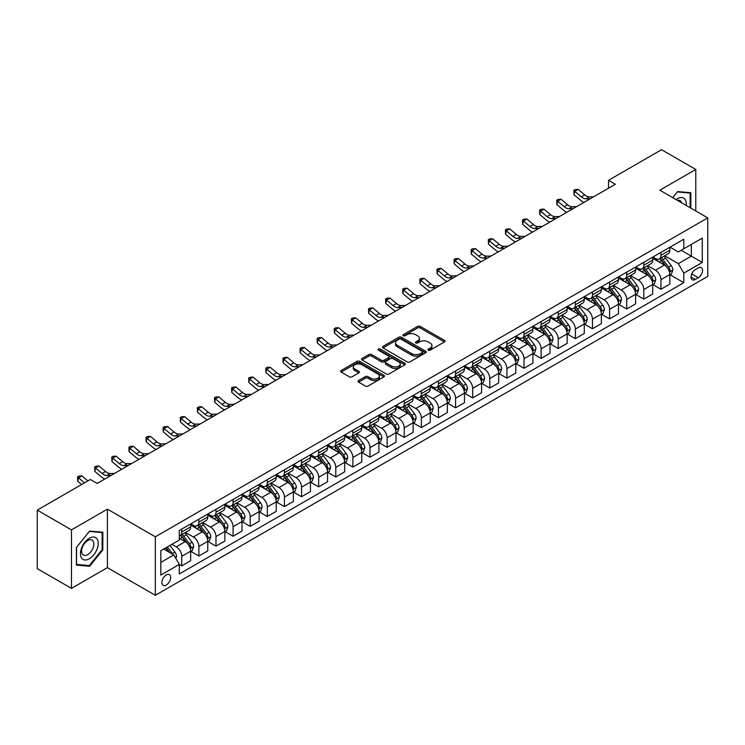 <?xml version="1.0" encoding="UTF-8"?>
<svg xmlns="http://www.w3.org/2000/svg" width="745" height="745" viewBox="0 0 745 745"><rect width="100%" height="100%" fill="white"/><g stroke="black" fill="none" stroke-linecap="round" stroke-linejoin="round"><path stroke-width="1.12" d="M428.291 350.178A1.332 0.764 0 0 0 430.172 350.178L444.458 341.927A1.9 1.099 0 0 0 445.007 341.154A1.9 1.099 0 0 0 444.458 340.381L420.264 326.412A1.9 1.099 0 0 0 417.572 326.412L403.296 334.654A1.332 0.764 0 0 0 402.905 335.203A1.332 0.764 0 0 0 403.296 335.744A1.332 0.764 0 0 0 405.178 335.744L407.031 334.673A6.081 3.511 0 0 1 415.626 334.673L417.647 335.837A6.081 3.511 0 0 1 419.426 338.323A6.081 3.511 0 0 1 417.647 340.8L415.794 341.871A1.332 0.764 0 0 0 415.403 342.411A1.332 0.764 0 0 0 415.794 342.961A1.332 0.764 0 0 0 417.675 342.961L419.528 341.89A6.081 3.511 0 0 1 428.124 341.89L430.144 343.054A6.081 3.511 0 0 1 431.923 345.54A6.081 3.511 0 0 1 430.144 348.017L428.291 349.088A1.332 0.764 0 0 0 427.9 349.629A1.332 0.764 0 0 0 428.291 350.178L428.291 349.088M166.284 585.03A6.193 3.576 120 0 0 170.335 579.563A6.193 3.576 120 0 0 169.385 574.6A6.193 3.576 120 0 0 166.284 574.907A6.193 3.576 120 0 0 162.233 580.364A6.193 3.576 120 0 0 163.183 585.328A6.193 3.576 120 0 0 166.284 585.03M358.587 380.565A1.9 1.099 0 0 0 358.028 381.347A1.9 1.099 0 0 0 358.587 382.12L365.367 386.04A1.9 1.099 0 0 0 368.058 386.04L383.917 376.886A1.9 1.099 0 0 0 384.467 376.104A1.9 1.099 0 0 0 383.917 375.331L359.723 361.362A1.9 1.099 0 0 0 357.041 361.362L341.182 370.516A1.9 1.099 0 0 0 340.623 371.299A1.9 1.099 0 0 0 341.182 372.072L349.377 376.802A1.9 1.099 0 0 0 352.068 376.802L358.848 372.882A1.9 1.099 0 0 0 359.407 372.109A1.9 1.099 0 0 0 358.848 371.336L354.788 368.989A5.085 2.933 0 0 1 353.298 366.913A5.085 2.933 0 0 1 356.436 364.203A5.085 2.933 0 0 1 361.977 364.836L377.901 374.027A5.085 2.933 0 0 1 379.391 376.104A5.085 2.933 0 0 1 376.253 378.814A5.085 2.933 0 0 1 370.712 378.181L368.058 376.653A1.9 1.099 0 0 0 365.367 376.653L358.587 380.565L358.587 382.12M107.41 509.142L71.473 529.891L37.25 510.129L37.25 568.621L71.473 588.382L107.41 567.634L155.333 595.302L155.333 536.81L107.41 509.142L107.41 567.634M695.774 210.956L695.774 169.46L659.837 190.208L707.75 217.875L155.333 536.81M695.774 169.46L661.541 149.698L608.497 180.327L608.497 188.234M37.25 510.129L90.303 479.501L97.148 483.458L615.342 184.276L608.497 180.327M407.161 361.912A1.9 1.099 0 0 0 409.852 361.912L425.702 352.757A1.9 1.099 0 0 0 426.261 351.975A1.9 1.099 0 0 0 425.702 351.202L401.518 337.234A1.9 1.099 0 0 0 398.826 337.234L382.977 346.388A1.9 1.099 0 0 0 382.418 347.17A1.9 1.099 0 0 0 382.977 347.943L407.161 361.912M378.87 350.457A1.332 0.764 0 0 1 380.22 350.653L380.22 349.07L404.814 363.262A1.9 1.099 0 0 1 405.364 364.044A1.9 1.099 0 0 1 404.814 364.817L388.955 373.971A1.9 1.099 0 0 1 386.264 373.971L362.079 360.003L362.079 358.457A1.9 1.099 0 0 0 361.521 359.23A1.9 1.099 0 0 0 362.079 360.003M362.079 358.457L368.859 354.536A1.9 1.099 0 0 1 371.55 354.536L381.356 360.198A1.9 1.099 0 0 0 384.048 360.198L388.545 357.6A1.9 1.099 0 0 0 389.104 356.827A1.9 1.099 0 0 0 388.545 356.054L378.339 350.15A1.332 0.764 0 0 1 377.948 349.61A1.332 0.764 0 0 1 378.767 348.902A1.332 0.764 0 0 1 380.22 349.07M698.307 267.911L695.29 269.643A6.007 3.464 120 0 0 691.369 274.933A6.007 3.464 120 0 0 692.291 279.748A6.007 3.464 120 0 0 695.29 279.45L698.307 277.708A6.007 3.464 120 0 0 702.228 272.419A6.007 3.464 120 0 0 701.306 267.613A6.007 3.464 120 0 0 698.307 267.911M155.333 595.302L707.75 276.367L707.75 217.875M670.034 247.163L678.313 251.94L683.789 248.783L683.789 239.21L179.294 530.487L179.294 540.05L160.808 550.723L160.808 575.066L179.294 564.393L179.294 573.957L683.789 282.69L683.789 273.126L678.313 263.637L664.698 255.777M683.789 248.783L702.274 238.111L702.274 262.454L683.789 273.126M71.473 529.891L71.473 588.382M681.191 250.283L691.323 256.131L691.323 244.435L702.274 238.111M678.313 263.637L691.323 256.131L702.274 262.454M160.808 562.419L173.818 554.913L163.686 549.065M179.294 564.477L181.752 565.893L181.752 556.329A7.748 4.47 -120 0 0 176.276 546.849L171.899 544.316M181.752 565.893L190.655 560.761L190.655 551.198A7.748 4.47 -120 0 0 185.179 541.708L179.294 538.309M190.86 551.393L198.868 556.012L198.868 546.448A7.748 4.47 -120 0 0 193.393 536.968L185.533 532.424M198.868 556.012L207.771 550.881L207.771 541.317A7.748 4.47 -120 0 0 202.295 531.828L190.655 525.113M207.976 541.513L215.985 546.141L215.985 536.568A7.748 4.47 -120 0 0 210.509 527.087L202.64 522.543M215.985 546.141L224.878 541L224.878 531.436A7.748 4.47 -120 0 0 219.403 521.947L207.771 515.233M225.083 531.632L233.092 536.26L233.092 526.696A7.748 4.47 -120 0 0 227.616 517.207L219.756 512.672M233.092 536.26L241.995 531.12L241.995 521.556A7.748 4.47 -120 0 0 236.519 512.066L224.878 505.352M242.2 521.751L250.208 526.38L250.208 516.816A7.748 4.47 -120 0 0 244.733 507.326L236.873 502.791M250.208 526.38L259.111 521.239L259.111 511.675A7.748 4.47 -120 0 0 253.635 502.186L241.995 495.472M259.316 511.871L267.325 516.499L267.325 506.935A7.748 4.47 -120 0 0 261.849 497.446L253.98 492.911M267.325 516.499L276.218 511.359L276.218 501.795A7.748 4.47 -120 0 0 270.742 492.305L259.111 485.591M276.423 501.99L284.432 506.619L284.432 497.055A7.748 4.47 -120 0 0 278.956 487.565L271.096 483.03M284.432 506.619L293.334 501.478L293.334 491.914A7.748 4.47 -120 0 0 287.859 482.425L276.218 475.71M293.539 492.11L301.548 496.738L301.548 487.174A7.748 4.47 -120 0 0 296.072 477.685L288.213 473.149M301.548 496.738L310.451 491.598L310.451 482.034A7.748 4.47 -120 0 0 304.975 472.544L293.334 465.83M310.656 482.229L318.664 486.857L318.664 477.294A7.748 4.47 -120 0 0 313.189 467.804L305.32 463.269M318.664 486.857L327.558 481.717L327.558 472.153A7.748 4.47 -120 0 0 322.082 462.664L310.451 455.949M327.763 472.349L335.772 476.977L335.772 467.413A7.748 4.47 -120 0 0 330.296 457.924L322.436 453.388M335.772 476.977L344.674 471.836L344.674 462.272A7.748 4.47 -120 0 0 339.199 452.783L327.558 446.069M344.879 462.468L352.888 467.096L352.888 457.532A7.748 4.47 -120 0 0 347.412 448.043L339.552 443.508M352.888 467.096L361.791 461.956L361.791 452.392A7.748 4.47 -120 0 0 356.315 442.903L344.674 436.188M361.996 452.588L370.004 457.216L370.004 447.652A7.748 4.47 -120 0 0 364.529 438.162L356.659 433.627M370.004 457.216L378.898 452.075L378.898 442.511A7.748 4.47 -120 0 0 373.422 433.031L361.791 426.308M379.103 442.707L387.111 447.335L387.111 437.771A7.748 4.47 -120 0 0 381.636 428.282L373.776 423.747M387.111 447.335L396.014 442.195L396.014 432.631A7.748 4.47 -120 0 0 390.538 423.151L378.898 416.427M396.219 432.826L404.228 437.455L404.228 427.891A7.748 4.47 -120 0 0 398.752 418.401L390.892 413.866M404.228 437.455L413.13 432.314L413.13 422.75A7.748 4.47 -120 0 0 407.655 413.27L396.014 406.547M413.335 422.946L421.344 427.574L421.344 418.01A7.748 4.47 -120 0 0 415.868 408.521L407.999 403.986M421.344 427.574L430.238 422.434L430.238 412.87A7.748 4.47 -120 0 0 424.762 403.39L413.13 396.666M430.442 413.065L438.451 417.694L438.451 408.13A7.748 4.47 -120 0 0 432.975 398.64L425.116 394.105M438.451 417.694L447.354 412.553L447.354 402.989A7.748 4.47 -120 0 0 441.878 393.509L430.238 386.785M447.559 403.185L455.567 407.813L455.567 398.249A7.748 4.47 -120 0 0 450.092 388.76L442.232 384.224M455.567 407.813L464.47 402.673L464.47 393.109A7.748 4.47 -120 0 0 458.995 383.628L447.354 376.905M464.675 393.304L472.684 397.932L472.684 388.369A7.748 4.47 -120 0 0 467.208 378.879L459.339 374.344M472.684 397.932L481.577 392.792L481.577 383.228A7.748 4.47 -120 0 0 476.102 373.748L464.47 367.024M481.782 383.424L489.791 388.052L489.791 378.488A7.748 4.47 -120 0 0 484.315 368.999L476.455 364.463M489.791 388.052L498.694 382.911L498.694 373.347A7.748 4.47 -120 0 0 493.218 363.867L481.577 357.144M498.899 373.543L506.907 378.171L506.907 368.607A7.748 4.47 -120 0 0 501.432 359.118L493.572 354.583M506.907 378.171L515.81 373.031L515.81 363.467A7.748 4.47 -120 0 0 510.334 353.987L498.694 347.263M516.015 363.672L524.024 368.291L524.024 358.727A7.748 4.47 -120 0 0 518.548 349.237L510.679 344.702M524.024 368.291L532.917 363.15L532.917 353.586A7.748 4.47 -120 0 0 527.441 344.106L515.81 337.383M533.122 353.791L541.131 358.41L541.131 348.846A7.748 4.47 -120 0 0 535.655 339.366L527.795 334.822M541.131 358.41L550.034 353.27L550.034 343.706A7.748 4.47 -120 0 0 544.558 334.226L532.917 327.502M550.238 343.911L558.247 348.53L558.247 338.966A7.748 4.47 -120 0 0 552.771 329.486L544.912 324.941M558.247 348.53L567.15 343.389L567.15 333.825A7.748 4.47 -120 0 0 561.674 324.345L550.034 317.621M567.355 334.03L575.364 338.649L575.364 329.085A7.748 4.47 -120 0 0 569.888 319.605L562.019 315.06M575.364 338.649L584.257 333.509L584.257 323.945A7.748 4.47 -120 0 0 578.781 314.464L567.15 307.741M584.462 324.149L592.471 328.769L592.471 319.205A7.748 4.47 -120 0 0 586.995 309.724L579.135 305.18M592.471 328.769L601.373 323.628L601.373 314.064A7.748 4.47 -120 0 0 595.898 304.584L584.257 297.86M601.578 314.269L609.587 318.888L609.587 309.324A7.748 4.47 -120 0 0 604.111 299.844L596.251 295.299M609.587 318.888L618.49 313.757L618.49 304.183A7.748 4.47 -120 0 0 613.014 294.703L601.373 287.98M618.695 304.388L626.703 309.007L626.703 299.443A7.748 4.47 -120 0 0 621.228 289.963L613.359 285.419M626.703 309.007L635.597 303.876L635.597 294.303A7.748 4.47 -120 0 0 630.121 284.823L618.49 278.099M635.802 294.508L643.81 299.127L643.81 289.563A7.748 4.47 -120 0 0 638.335 280.083L630.475 275.538M643.81 299.127L652.713 293.996L652.713 284.432A7.748 4.47 -120 0 0 647.237 274.942L635.597 268.228M652.918 284.627L660.927 289.246L660.927 279.682A7.748 4.47 -120 0 0 655.451 270.202L647.591 265.658M660.927 289.246L669.829 284.115L669.829 274.551A7.748 4.47 -120 0 0 664.354 265.062L652.713 258.347M652.918 257.034L655.451 258.506A7.748 4.47 -120 0 0 659.325 258.887A7.748 4.47 -120 0 0 660.927 255.339L660.927 252.415M635.802 266.915L638.335 268.377A7.748 4.47 -120 0 0 642.209 268.768A7.748 4.47 -120 0 0 643.81 265.22L643.81 262.296M618.695 276.795L621.228 278.257A7.748 4.47 -120 0 0 625.102 278.649A7.748 4.47 -120 0 0 626.703 275.101L626.703 272.176M601.578 286.676L604.111 288.138A7.748 4.47 -120 0 0 607.985 288.529A7.748 4.47 -120 0 0 609.587 284.981L609.587 282.057M584.462 296.557L586.995 298.019A7.748 4.47 -120 0 0 590.869 298.41A7.748 4.47 -120 0 0 592.471 294.862L592.471 291.938M567.355 306.437L569.888 307.899A7.748 4.47 -120 0 0 573.762 308.29A7.748 4.47 -120 0 0 575.364 304.742L575.364 301.818M550.238 316.318L552.771 317.78A7.748 4.47 -120 0 0 556.645 318.171A7.748 4.47 -120 0 0 558.247 314.623L558.247 311.699M533.122 326.198L535.655 327.66A7.748 4.47 -120 0 0 539.529 328.042A7.748 4.47 -120 0 0 541.131 324.503L541.131 321.579M516.015 336.079L518.548 337.541A7.748 4.47 -120 0 0 522.422 337.923A7.748 4.47 -120 0 0 524.024 334.384L524.024 331.46M498.899 345.959L501.432 347.421A7.748 4.47 -120 0 0 505.306 347.803A7.748 4.47 -120 0 0 506.907 344.264L506.907 341.34M481.782 355.84L484.315 357.302A7.748 4.47 -120 0 0 488.189 357.684A7.748 4.47 -120 0 0 489.791 354.145L489.791 351.221M464.675 365.721L467.208 367.183A7.748 4.47 -120 0 0 471.073 367.564A7.748 4.47 -120 0 0 472.684 364.026L472.684 361.101M447.559 375.601L450.092 377.063A7.748 4.47 -120 0 0 453.966 377.445A7.748 4.47 -120 0 0 455.567 373.906L455.567 370.982M430.442 385.482L432.975 386.944A7.748 4.47 -120 0 0 436.849 387.326A7.748 4.47 -120 0 0 438.451 383.787L438.451 380.863M413.335 395.362L415.868 396.824A7.748 4.47 -120 0 0 419.733 397.206A7.748 4.47 -120 0 0 421.344 393.667L421.344 390.743M396.219 405.243L398.752 406.705A7.748 4.47 -120 0 0 402.626 407.087A7.748 4.47 -120 0 0 404.228 403.548L404.228 400.614M379.103 415.123L381.636 416.585A7.748 4.47 -120 0 0 385.51 416.967A7.748 4.47 -120 0 0 387.111 413.428L387.111 410.495M361.996 425.004L364.529 426.466A7.748 4.47 -120 0 0 368.393 426.848A7.748 4.47 -120 0 0 370.004 423.3L370.004 420.376M344.879 434.884L347.412 436.346A7.748 4.47 -120 0 0 351.286 436.728A7.748 4.47 -120 0 0 352.888 433.18L352.888 430.256M327.763 444.765L330.296 446.227A7.748 4.47 -120 0 0 334.17 446.609A7.748 4.47 -120 0 0 335.772 443.061L335.772 440.137M310.656 454.646L313.189 456.108A7.748 4.47 -120 0 0 317.053 456.489A7.748 4.47 -120 0 0 318.664 452.941L318.664 450.017M293.539 464.526L296.072 465.988A7.748 4.47 -120 0 0 299.946 466.37A7.748 4.47 -120 0 0 301.548 462.822L301.548 459.898M276.423 474.407L278.956 475.869A7.748 4.47 -120 0 0 282.83 476.251A7.748 4.47 -120 0 0 284.432 472.703L284.432 469.778M259.316 484.287L261.849 485.749A7.748 4.47 -120 0 0 265.714 486.131A7.748 4.47 -120 0 0 267.325 482.583L267.325 479.659M242.2 494.168L244.733 495.63A7.748 4.47 -120 0 0 248.606 496.012A7.748 4.47 -120 0 0 250.208 492.464L250.208 489.539M225.083 504.048L227.616 505.51A7.748 4.47 -120 0 0 231.49 505.892A7.748 4.47 -120 0 0 233.092 502.344L233.092 499.42M207.976 513.929L210.509 515.391A7.748 4.47 -120 0 0 214.374 515.773A7.748 4.47 -120 0 0 215.985 512.225L215.985 509.301M190.86 523.81L193.393 525.272A7.748 4.47 -120 0 0 197.267 525.653A7.748 4.47 -120 0 0 198.868 522.105L198.868 519.181M670.034 274.747L683.789 282.69M659.325 258.887L668.218 253.747A7.748 4.47 -120 0 0 669.829 250.199L669.829 247.275M642.209 268.768L651.111 263.628A7.748 4.47 -120 0 0 652.713 260.079L652.713 257.155M625.102 278.649L633.995 273.508A7.748 4.47 -120 0 0 635.597 269.96L635.597 267.036M607.985 288.529L616.879 283.389A7.748 4.47 -120 0 0 618.49 279.841L618.49 276.917M590.869 298.41L599.772 293.269A7.748 4.47 -120 0 0 601.373 289.721L601.373 286.797M573.762 308.29L582.655 303.15A7.748 4.47 -120 0 0 584.257 299.602L584.257 296.678M556.645 318.171L565.539 313.03A7.748 4.47 -120 0 0 567.15 309.482L567.15 306.558M539.529 328.042L548.432 322.911A7.748 4.47 -120 0 0 550.034 319.363L550.034 316.439M522.422 337.923L531.315 332.792A7.748 4.47 -120 0 0 532.917 329.243L532.917 326.319M505.306 347.803L514.199 342.672A7.748 4.47 -120 0 0 515.81 339.124L515.81 336.2M488.189 357.684L497.092 352.553A7.748 4.47 -120 0 0 498.694 349.005L498.694 346.08M471.073 367.564L479.976 362.433A7.748 4.47 -120 0 0 481.577 358.885L481.577 355.961M453.966 377.445L462.859 372.314A7.748 4.47 -120 0 0 464.47 368.766L464.47 365.842M436.849 387.326L445.752 382.194A7.748 4.47 -120 0 0 447.354 378.646L447.354 375.722M419.733 397.206L428.636 392.075A7.748 4.47 -120 0 0 430.238 388.527L430.238 385.603M402.626 407.087L411.519 401.955A7.748 4.47 -120 0 0 413.13 398.407L413.13 395.483M385.51 416.967L394.412 411.836A7.748 4.47 -120 0 0 396.014 408.288L396.014 405.364M368.393 426.848L377.296 421.707A7.748 4.47 -120 0 0 378.898 418.169L378.898 415.244M351.286 436.728L360.18 431.588A7.748 4.47 -120 0 0 361.791 428.049L361.791 425.125M334.17 446.609L343.072 441.468A7.748 4.47 -120 0 0 344.674 437.93L344.674 435.006M317.053 456.489L325.956 451.349A7.748 4.47 -120 0 0 327.558 447.81L327.558 444.886M299.946 466.37L308.84 461.229A7.748 4.47 -120 0 0 310.451 457.691L310.451 454.767M282.83 476.251L291.733 471.11A7.748 4.47 -120 0 0 293.334 467.571L293.334 464.647M265.714 486.131L274.616 480.991A7.748 4.47 -120 0 0 276.218 477.452L276.218 474.528M248.606 496.012L257.5 490.871A7.748 4.47 -120 0 0 259.111 487.332L259.111 484.408M231.49 505.892L240.393 500.752A7.748 4.47 -120 0 0 241.995 497.213L241.995 494.28M214.374 515.773L223.276 510.632A7.748 4.47 -120 0 0 224.878 507.094L224.878 504.16M197.267 525.653L206.16 520.513A7.748 4.47 -120 0 0 207.771 516.965L207.771 514.041M179.294 535.841A7.748 4.47 -120 0 0 180.15 535.534L189.053 530.393A7.748 4.47 -120 0 0 190.655 526.845L190.655 523.921M180.15 535.534A7.748 4.47 -120 0 0 181.752 531.986L181.752 529.062M173.818 554.913L179.294 564.393M690.839 208.116L690.839 192.741L677.633 191.567L672.735 197.658M76.409 565.101L89.614 566.284L102.829 549.847L102.829 532.228L89.614 531.055L76.409 547.482L76.409 565.101M102.14 549.447L102.829 549.847M88.217 565.474L89.614 566.284M428.822 350.364L430.144 349.601A6.081 3.511 0 0 0 431.923 347.114L431.923 345.54M419.426 338.323L419.426 339.906A6.081 3.511 0 0 1 417.647 342.383L416.325 343.147M444.43 341.946L420.264 327.996A1.9 1.099 0 0 0 417.572 327.996L403.827 335.93M425.684 352.767L401.518 338.817A1.9 1.099 0 0 0 398.826 338.817L382.995 347.962L382.977 346.388M422.35 352.525A1.332 0.764 0 0 0 422.741 351.975A1.332 0.764 0 0 0 422.35 351.435L401.117 339.18A1.332 0.764 0 0 0 399.236 339.18L397.281 340.297A6.081 3.511 0 0 0 395.502 342.784A6.081 3.511 0 0 0 397.281 345.27L411.799 353.642A6.081 3.511 0 0 0 420.394 353.642L422.35 352.525L422.35 354.099A1.332 0.764 0 0 0 422.741 353.558L422.741 351.975M395.502 342.784L395.502 344.367A6.081 3.511 0 0 0 397.281 346.844L397.281 345.27M422.35 354.099L420.394 355.225A6.081 3.511 0 0 1 411.799 355.225L397.281 346.844M362.098 360.021L368.859 356.119L368.859 354.536M389.104 356.827L389.104 358.41A1.9 1.099 0 0 1 388.545 359.183L384.048 361.781A1.9 1.099 0 0 1 381.356 361.781L371.55 356.119A1.9 1.099 0 0 0 368.859 356.119M380.22 350.653L404.786 364.836M391.544 366.074A5.085 2.933 0 0 0 397.076 366.717A5.085 2.933 0 0 0 400.214 364.007A5.085 2.933 0 0 0 398.733 361.93L393.118 358.69A1.9 1.099 0 0 0 390.436 358.69L385.929 361.288A1.9 1.099 0 0 0 385.37 362.061A1.9 1.099 0 0 0 385.929 362.843L391.544 366.074L391.544 367.658A5.085 2.933 0 0 0 397.076 368.3A5.085 2.933 0 0 0 400.214 365.581L400.214 364.007M385.37 362.061L385.37 363.644A1.9 1.099 0 0 0 385.929 364.417L385.929 362.843M391.544 367.658L385.929 364.417M379.391 376.104L379.391 377.687A5.085 2.933 0 0 1 376.253 380.397A5.085 2.933 0 0 1 370.712 379.764L368.058 378.227A1.9 1.099 0 0 0 365.367 378.227L358.606 382.129M353.298 366.913L353.298 368.496A5.085 2.933 0 0 0 354.788 370.572L354.788 368.989M358.829 372.9L354.788 370.572M383.917 375.331L383.917 376.886L359.723 362.945A1.9 1.099 0 0 0 357.041 362.945L341.201 372.09M669.829 274.868L671.468 273.918L672.837 269.96A5.131 2.961 -120 0 0 671.198 265.592L665.611 258.124A14.816 8.549 -120 0 0 663.991 256.187M658.431 261.644A14.816 8.549 -120 0 0 655.395 258.468M669.364 271.72L670.072 270.184A5.131 2.961 -120 0 0 668.6 267.092L663.003 259.623A14.816 8.549 -120 0 0 661.392 257.696M660.014 258.487A12.293 7.096 60 0 1 662.026 260.778L666.766 267.101M659.744 258.636A14.816 8.549 60 0 1 661.364 260.573L665.08 265.537M590.31 198.729L585.998 198.85A9.685 5.588 60 0 1 581.305 196.838L574.777 191.353L574.013 194.771L580.541 200.256A14.518 8.381 -120 0 0 583.903 202.426M593.737 196.755L589.425 196.866A9.685 5.588 60 0 1 584.723 194.864L578.204 189.379L574.777 191.353L573.836 190.329L575.205 189.537L578.204 189.379M574.013 194.771L573.836 190.329M652.713 284.739L654.352 283.798L655.721 279.841A5.131 2.961 -120 0 0 654.091 275.473L648.495 268.004A14.816 8.549 -120 0 0 646.874 266.067M641.315 271.525A14.816 8.549 -120 0 0 638.279 268.349M652.247 281.601L652.955 280.064A5.131 2.961 -120 0 0 651.484 276.972L645.896 269.504A14.816 8.549 -120 0 0 644.276 267.576M642.898 268.368A12.293 7.096 60 0 1 644.919 270.659L649.649 276.982M642.637 268.517A14.816 8.549 60 0 1 644.248 270.454L647.973 275.417M635.597 294.62L637.245 293.679L638.614 289.721A5.131 2.961 -120 0 0 636.975 285.354L631.378 277.885A14.816 8.549 -120 0 0 629.767 275.948M624.198 281.405A14.816 8.549 -120 0 0 621.172 278.23M635.131 291.481L635.839 289.945A5.131 2.961 -120 0 0 634.377 286.853L628.78 279.384A14.816 8.549 -120 0 0 627.16 277.457M625.781 278.248A12.293 7.096 60 0 1 627.802 280.539L632.533 286.862M625.521 278.397A14.816 8.549 60 0 1 627.132 280.334L630.857 285.298M618.49 304.5L620.129 303.56L621.498 299.602A5.131 2.961 -120 0 0 619.859 295.234L614.271 287.766A14.816 8.549 -120 0 0 612.651 285.829M607.091 291.286A14.816 8.549 -120 0 0 604.055 288.11M618.024 301.362L618.732 299.825A5.131 2.961 -120 0 0 617.26 296.733L611.664 289.265A14.816 8.549 -120 0 0 610.053 287.337M608.674 288.129A12.293 7.096 60 0 1 610.686 290.42L615.426 296.743M608.404 288.278A14.816 8.549 60 0 1 610.025 290.215L613.74 295.178M573.203 208.609L568.882 208.73A9.685 5.588 60 0 1 564.189 206.719L557.66 201.234L556.906 204.651L563.425 210.137A14.518 8.381 -120 0 0 566.796 212.306M576.621 206.635L572.309 206.747A9.685 5.588 60 0 1 567.615 204.745L561.087 199.26L557.66 201.234L556.729 200.209L558.098 199.418L561.087 199.26M556.906 204.651L556.729 200.209M556.087 218.49L551.775 218.611A9.685 5.588 60 0 1 547.072 216.599L540.553 211.114L539.79 214.532L546.318 220.017A14.518 8.381 -120 0 0 549.68 222.187M559.514 216.516L555.193 216.627A9.685 5.588 60 0 1 550.499 214.625L543.971 209.14L540.553 211.114L539.613 210.09L540.982 209.298L543.971 209.14M539.79 214.532L539.613 210.09M538.97 228.37L534.659 228.492A9.685 5.588 60 0 1 529.965 226.48L523.437 220.995L522.673 224.413L529.201 229.898A14.518 8.381 -120 0 0 532.563 232.067M542.397 226.396L538.086 226.508A9.685 5.588 60 0 1 533.383 224.506L526.864 219.021L523.437 220.995L522.496 219.971L523.865 219.179L526.864 219.021M522.673 224.413L522.496 219.971M601.373 314.381L603.012 313.44L604.381 309.482A5.131 2.961 -120 0 0 602.752 305.115L597.155 297.646A14.816 8.549 -120 0 0 595.534 295.709M589.975 301.166A14.816 8.549 -120 0 0 586.939 297.991M600.908 311.242L601.615 309.706A5.131 2.961 -120 0 0 600.144 306.614L594.557 299.145A14.816 8.549 -120 0 0 592.936 297.218M591.558 298.009A12.293 7.096 60 0 1 593.579 300.3L598.31 306.623M591.297 298.158A14.816 8.549 60 0 1 592.908 300.095L596.624 305.059M521.863 238.251L517.542 238.372A9.685 5.588 60 0 1 512.849 236.361L506.321 230.875L505.566 234.293L512.085 239.778A14.518 8.381 -120 0 0 515.456 241.948M525.281 236.277L520.969 236.389A9.685 5.588 60 0 1 516.276 234.386L509.748 228.901L506.321 230.875L505.389 229.851L506.758 229.06L509.748 228.901M505.566 234.293L505.389 229.851M686.164 205.406A12.581 7.264 120 0 0 685.065 199.436A12.581 7.264 120 0 0 676.078 199.585M681.591 202.77A8.614 4.973 120 0 0 681.014 201.523A8.614 4.973 120 0 0 680.045 200.619A8.614 4.973 120 0 0 677.41 200.358M672.763 197.667L677.354 191.949L690.159 193.095L690.159 207.715M689.311 192.61L690.159 193.095M89.344 538.235A12.581 7.264 120 0 0 80.441 553.647A12.581 7.264 120 0 0 89.344 558.787A12.581 7.264 120 0 0 98.238 543.366A12.581 7.264 120 0 0 89.344 538.235M87.724 540.535A8.614 4.973 120 0 0 82.09 548.134A8.614 4.973 120 0 0 83.412 555.034A8.614 4.973 120 0 0 87.724 554.606A8.614 4.973 120 0 0 93.349 547.016A8.614 4.973 120 0 0 92.026 540.106A8.614 4.973 120 0 0 87.724 540.535M102.14 549.652L89.344 565.576L76.539 564.431L76.539 547.361L89.344 531.436L102.14 532.582L102.14 549.652M101.292 532.098L102.14 532.582M584.257 324.261L585.905 323.321L587.274 319.363A5.131 2.961 -120 0 0 585.635 314.995L580.038 307.527A14.816 8.549 -120 0 0 578.427 305.59M572.858 311.047A14.816 8.549 -120 0 0 569.832 307.871M583.791 321.123L584.499 319.586A5.131 2.961 -120 0 0 583.037 316.495L577.44 309.026A14.816 8.549 -120 0 0 575.82 307.089M574.442 307.89A12.293 7.096 60 0 1 576.462 310.181L581.193 316.504M574.181 308.039A14.816 8.549 60 0 1 575.792 309.976L579.517 314.939M567.15 334.142L568.789 333.192L570.158 329.243A5.131 2.961 -120 0 0 568.519 324.876L562.931 317.407A14.816 8.549 -120 0 0 561.311 315.47M555.751 320.927A14.816 8.549 -120 0 0 552.716 317.752M566.675 331.004L567.392 329.467A5.131 2.961 -120 0 0 565.921 326.375L560.324 318.907A14.816 8.549 -120 0 0 558.713 316.97M557.335 317.77A12.293 7.096 60 0 1 559.346 320.061L564.086 326.385M557.064 317.919A14.816 8.549 60 0 1 558.685 319.856L562.4 324.82M550.034 344.022L551.673 343.072L553.041 339.124A5.131 2.961 -120 0 0 551.412 334.756L545.815 327.288A14.816 8.549 -120 0 0 544.195 325.351M538.635 330.808A14.816 8.549 -120 0 0 535.599 327.632M549.568 340.884L550.276 339.347A5.131 2.961 -120 0 0 548.804 336.256L543.217 328.787A14.816 8.549 -120 0 0 541.596 326.85M540.218 327.651A12.293 7.096 60 0 1 542.239 329.942L546.97 336.265M539.957 327.8A14.816 8.549 60 0 1 541.568 329.737L545.284 334.701M532.917 353.903L534.565 352.953L535.934 349.005A5.131 2.961 -120 0 0 534.295 344.637L528.699 337.168A14.816 8.549 -120 0 0 527.087 335.231M521.519 340.688A14.816 8.549 -120 0 0 518.492 337.513M532.452 350.765L533.159 349.219A5.131 2.961 -120 0 0 531.697 346.136L526.1 338.668A14.816 8.549 -120 0 0 524.48 336.731M523.102 337.532A12.293 7.096 60 0 1 525.123 339.822L529.853 346.146M522.841 337.681A14.816 8.549 60 0 1 524.452 339.618L528.177 344.581M515.81 363.784L517.449 362.834L518.818 358.885A5.131 2.961 -120 0 0 517.179 354.518L511.592 347.049A14.816 8.549 -120 0 0 509.971 345.112M504.412 350.569A14.816 8.549 -120 0 0 501.376 347.394M515.335 360.645L516.052 359.099A5.131 2.961 -120 0 0 514.581 356.017L508.984 348.548A14.816 8.549 -120 0 0 507.373 346.611M505.995 347.412A12.293 7.096 60 0 1 508.006 349.703L512.746 356.026M505.725 347.561A14.816 8.549 60 0 1 507.345 349.498L511.061 354.462M504.747 248.132L500.435 248.253A9.685 5.588 60 0 1 495.732 246.241L489.214 240.756L488.45 244.174L494.978 249.659A14.518 8.381 -120 0 0 498.34 251.829M508.174 246.157L503.853 246.269A9.685 5.588 60 0 1 499.159 244.267L492.631 238.782L489.214 240.756L488.273 239.732L489.642 238.94L492.631 238.782M488.45 244.174L488.273 239.732M487.63 258.012L483.319 258.124A9.685 5.588 60 0 1 478.625 256.122L472.097 250.637L471.334 254.054L477.862 259.539A14.518 8.381 -120 0 0 481.223 261.709M491.057 256.038L486.746 256.15A9.685 5.588 60 0 1 482.043 254.147L475.515 248.662L472.097 250.637L471.157 249.612L472.526 248.821L475.515 248.662M471.334 254.054L471.157 249.612M470.523 267.893L466.202 268.004A9.685 5.588 60 0 1 461.509 266.002L454.981 260.517L454.226 263.935L460.745 269.42A14.518 8.381 -120 0 0 464.116 271.59M473.941 265.909L469.629 266.03A9.685 5.588 60 0 1 464.927 264.028L458.408 258.543L454.981 260.517L454.05 259.493L455.419 258.701L458.408 258.543M454.226 263.935L454.05 259.493M453.407 277.773L449.095 277.885A9.685 5.588 60 0 1 444.392 275.883L437.874 270.398L437.11 273.815L443.638 279.3A14.518 8.381 -120 0 0 447 281.47M456.834 275.79L452.513 275.911A9.685 5.588 60 0 1 447.82 273.909L441.291 268.423L437.874 270.398L436.933 269.373L438.302 268.582L441.291 268.423M437.11 273.815L436.933 269.373M436.291 287.654L431.979 287.766A9.685 5.588 60 0 1 427.285 285.763L420.757 280.278L419.994 283.696L426.522 289.172A14.518 8.381 -120 0 0 429.884 291.351M439.718 285.67L435.406 285.791A9.685 5.588 60 0 1 430.703 283.789L424.175 278.304L420.757 280.278L419.817 279.254L421.186 278.462L424.175 278.304M419.994 283.696L419.817 279.254M498.694 373.664L500.333 372.714L501.702 368.766A5.131 2.961 -120 0 0 500.072 364.398L494.475 356.929A14.816 8.549 -120 0 0 492.855 354.993M487.295 360.44A14.816 8.549 -120 0 0 484.259 357.274M498.228 370.526L498.936 368.98A5.131 2.961 -120 0 0 497.464 365.897L491.877 358.429A14.816 8.549 -120 0 0 490.257 356.492M488.878 357.293A12.293 7.096 60 0 1 490.899 359.584L495.63 365.907M488.618 357.442A14.816 8.549 60 0 1 490.229 359.379L493.944 364.342M419.184 297.534L414.863 297.646A9.685 5.588 60 0 1 410.169 295.644L403.641 290.159L402.887 293.577L409.405 299.052A14.518 8.381 -120 0 0 412.777 301.231M422.601 295.551L418.29 295.672A9.685 5.588 60 0 1 413.587 293.67L407.068 288.185L403.641 290.159L402.71 289.135L404.079 288.343L407.068 288.185M402.887 293.577L402.71 289.135M481.577 383.545L483.226 382.595L484.595 378.646A5.131 2.961 -120 0 0 482.956 374.279L477.359 366.81A14.816 8.549 -120 0 0 475.748 364.873M470.179 370.321A14.816 8.549 -120 0 0 467.152 367.155M481.112 380.406L481.819 378.86A5.131 2.961 -120 0 0 480.357 375.778L474.761 368.309A14.816 8.549 -120 0 0 473.14 366.372M471.762 367.173A12.293 7.096 60 0 1 473.783 369.464L478.514 375.787M471.501 367.322A14.816 8.549 60 0 1 473.112 369.259L476.837 374.223M402.067 307.415L397.756 307.527A9.685 5.588 60 0 1 393.053 305.524L386.534 300.039L385.77 303.457L392.298 308.933A14.518 8.381 -120 0 0 395.66 311.112M405.494 305.431L401.173 305.552A9.685 5.588 60 0 1 396.48 303.55L389.952 298.065L386.534 300.039L385.593 299.015L386.962 298.224L389.952 298.065M385.77 303.457L385.593 299.015M464.47 393.425L466.109 392.475L467.478 388.527A5.131 2.961 -120 0 0 465.839 384.159L460.252 376.691A14.816 8.549 -120 0 0 458.631 374.754M453.072 380.201A14.816 8.549 -120 0 0 450.036 377.035M463.995 390.287L464.712 388.741A5.131 2.961 -120 0 0 463.241 385.659L457.644 378.19A14.816 8.549 -120 0 0 456.033 376.253M454.655 377.054A12.293 7.096 60 0 1 456.666 379.345L461.406 385.668M454.385 377.203A14.816 8.549 60 0 1 456.005 379.14L459.721 384.103M384.951 317.296L380.639 317.407A9.685 5.588 60 0 1 375.946 315.405L369.418 309.92L368.654 313.328L375.182 318.813A14.518 8.381 -120 0 0 378.544 320.993M388.378 315.312L384.066 315.433A9.685 5.588 60 0 1 379.363 313.431L372.835 307.946L369.418 309.92L368.477 308.896L369.846 308.104L372.835 307.946M368.654 313.328L368.477 308.896M447.354 403.306L448.993 402.356L450.362 398.407A5.131 2.961 -120 0 0 448.732 394.04L443.135 386.571A14.816 8.549 -120 0 0 441.515 384.634M435.955 390.082A14.816 8.549 -120 0 0 432.92 386.916M446.888 400.167L447.596 398.622A5.131 2.961 -120 0 0 446.125 395.539L440.537 388.071A14.816 8.549 -120 0 0 438.917 386.133M437.538 386.934A12.293 7.096 60 0 1 439.559 389.225L444.29 395.548M437.278 387.083A14.816 8.549 60 0 1 438.889 389.02L442.604 393.984M367.844 327.176L363.523 327.288A9.685 5.588 60 0 1 358.829 325.286L352.301 319.801L351.547 323.209L358.066 328.694A14.518 8.381 -120 0 0 361.437 330.873M371.261 325.192L366.95 325.314A9.685 5.588 60 0 1 362.247 323.311L355.728 317.826L352.301 319.801L351.37 318.776L352.739 317.985L355.728 317.826M351.547 323.209L351.37 318.776M430.238 413.186L431.886 412.236L433.255 408.288A5.131 2.961 -120 0 0 431.616 403.92L426.019 396.452A14.816 8.549 -120 0 0 424.408 394.515M418.839 399.963A14.816 8.549 -120 0 0 415.812 396.796M429.772 410.048L430.48 408.502A5.131 2.961 -120 0 0 429.018 405.42L423.421 397.951A14.816 8.549 -120 0 0 421.8 396.014M420.422 396.815A12.293 7.096 60 0 1 422.443 399.106L427.174 405.429M420.161 396.964A14.816 8.549 60 0 1 421.772 398.901L425.497 403.865M350.727 337.047L346.416 337.168A9.685 5.588 60 0 1 341.713 335.166L335.194 329.681L334.43 333.089L340.959 338.575A14.518 8.381 -120 0 0 344.32 340.754M354.154 335.073L349.833 335.194A9.685 5.588 60 0 1 345.14 333.192L338.612 327.707L335.194 329.681L334.254 328.657L335.623 327.865L338.612 327.707M334.43 333.089L334.254 328.657M413.13 423.067L414.769 422.117L416.138 418.169A5.131 2.961 -120 0 0 414.499 413.801L408.903 406.332A14.816 8.549 -120 0 0 407.292 404.395M401.732 409.843A14.816 8.549 -120 0 0 398.696 406.677M412.656 419.929L413.373 418.383A5.131 2.961 -120 0 0 411.901 415.3L406.304 407.832A14.816 8.549 -120 0 0 404.693 405.895M403.315 406.696A12.293 7.096 60 0 1 405.327 408.986L410.067 415.31M403.045 406.844A14.816 8.549 60 0 1 404.665 408.781L408.381 413.745M333.611 346.928L329.299 347.049A9.685 5.588 60 0 1 324.606 345.047L318.078 339.562L317.314 342.97L323.842 348.455A14.518 8.381 -120 0 0 327.204 350.634M337.038 344.954L332.726 345.075A9.685 5.588 60 0 1 328.024 343.063L321.495 337.587L318.078 339.562L317.137 338.528L318.506 337.746L321.495 337.587M317.314 342.97L317.137 338.528M396.014 432.947L397.653 431.998L399.022 428.049A5.131 2.961 -120 0 0 397.392 423.681L391.796 416.213A14.816 8.549 -120 0 0 390.175 414.276M384.616 419.724A14.816 8.549 -120 0 0 381.58 416.557M395.548 429.809L396.256 428.263A5.131 2.961 -120 0 0 394.785 425.181L389.188 417.712A14.816 8.549 -120 0 0 387.577 415.775M386.199 416.576A12.293 7.096 60 0 1 388.219 418.867L392.95 425.19M385.938 416.725A14.816 8.549 60 0 1 387.549 418.662L391.265 423.626M378.898 442.828L380.546 441.878L381.915 437.93A5.131 2.961 -120 0 0 380.276 433.562L374.679 426.093A14.816 8.549 -120 0 0 373.068 424.156M367.499 429.604A14.816 8.549 -120 0 0 364.473 426.438M378.432 439.69L379.14 438.144A5.131 2.961 -120 0 0 377.678 435.061L372.081 427.593A14.816 8.549 -120 0 0 370.461 425.656M369.082 426.457A12.293 7.096 60 0 1 371.103 428.748L375.834 435.071M368.822 426.606A14.816 8.549 60 0 1 370.433 428.543L374.158 433.506M361.791 452.709L363.43 451.759L364.799 447.81A5.131 2.961 -120 0 0 363.16 443.443L357.563 435.974A14.816 8.549 -120 0 0 355.952 434.037M350.392 439.485A14.816 8.549 -120 0 0 347.356 436.309M361.316 449.57L362.033 448.024A5.131 2.961 -120 0 0 360.561 444.942L354.965 437.473A14.816 8.549 -120 0 0 353.353 435.536M351.975 436.337A12.293 7.096 60 0 1 353.987 438.628L358.727 444.951M351.705 436.486A14.816 8.549 60 0 1 353.326 438.423L357.041 443.387M344.674 462.589L346.313 461.639L347.682 457.691A5.131 2.961 -120 0 0 346.043 453.323L340.456 445.855A14.816 8.549 -120 0 0 338.835 443.918M333.276 449.365A14.816 8.549 -120 0 0 330.24 446.19M344.209 459.442L344.916 457.905A5.131 2.961 -120 0 0 343.445 454.822L337.848 447.354A14.816 8.549 -120 0 0 336.237 445.417M334.859 446.218A12.293 7.096 60 0 1 336.88 448.509L341.61 454.822M334.598 446.367A14.816 8.549 60 0 1 336.209 448.304L339.925 453.267M327.558 472.47L329.206 471.52L330.575 467.571A5.131 2.961 -120 0 0 328.936 463.194L323.339 455.735A14.816 8.549 -120 0 0 321.728 453.798M316.159 459.246A14.816 8.549 -120 0 0 313.133 456.07M327.092 469.322L327.8 467.786A5.131 2.961 -120 0 0 326.329 464.703L320.741 457.234A14.816 8.549 -120 0 0 319.121 455.297M317.743 456.089A12.293 7.096 60 0 1 319.763 458.389L324.494 464.703M317.482 456.247A14.816 8.549 60 0 1 319.093 458.184L322.818 463.148M310.451 482.35L312.09 481.4L313.459 477.452A5.131 2.961 -120 0 0 311.82 473.075L306.223 465.616A14.816 8.549 -120 0 0 304.612 463.679M299.043 469.127A14.816 8.549 -120 0 0 296.016 465.951M309.976 479.203L310.693 477.666A5.131 2.961 -120 0 0 309.222 474.584L303.625 467.115A14.816 8.549 -120 0 0 302.014 465.178M300.635 465.97A12.293 7.096 60 0 1 302.647 468.27L307.387 474.584M300.365 466.128A14.816 8.549 60 0 1 301.986 468.065L305.701 473.028M293.334 492.231L294.973 491.281L296.342 487.332A5.131 2.961 -120 0 0 294.703 482.956L289.116 475.496A14.816 8.549 -120 0 0 287.496 473.559M281.936 479.007A14.816 8.549 -120 0 0 278.9 475.832M292.869 489.083L293.577 487.547A5.131 2.961 -120 0 0 292.105 484.464L286.508 476.996A14.816 8.549 -120 0 0 284.897 475.059M283.519 475.85A12.293 7.096 60 0 1 285.54 478.15L290.271 484.464M283.249 476.008A14.816 8.549 60 0 1 284.869 477.945L288.585 482.909M276.218 502.111L277.866 501.161L279.235 497.213A5.131 2.961 -120 0 0 277.596 492.836L272 485.377A14.816 8.549 -120 0 0 270.388 483.44M264.82 488.888A14.816 8.549 -120 0 0 261.793 485.712M275.752 498.964L276.46 497.427A5.131 2.961 -120 0 0 274.989 494.345L269.401 486.876A14.816 8.549 -120 0 0 267.781 484.939M266.403 485.731A12.293 7.096 60 0 1 268.423 488.031L273.154 494.345M266.142 485.889A14.816 8.549 60 0 1 267.753 487.826L271.478 492.79M259.111 511.992L260.75 511.042L262.119 507.094A5.131 2.961 -120 0 0 260.48 502.717L254.883 495.257A14.816 8.549 -120 0 0 253.272 493.32M247.703 498.768A14.816 8.549 -120 0 0 244.677 495.593M258.636 508.844L259.353 507.308A5.131 2.961 -120 0 0 257.882 504.225L252.285 496.757A14.816 8.549 -120 0 0 250.674 494.82M249.296 495.611A12.293 7.096 60 0 1 251.307 497.911L256.047 504.225M249.026 495.77A14.816 8.549 60 0 1 250.646 497.707L254.362 502.67M316.504 356.808L312.183 356.929A9.685 5.588 60 0 1 307.489 354.927L300.961 349.442L300.207 352.851L306.726 358.336A14.518 8.381 -120 0 0 310.097 360.515M319.922 354.834L315.61 354.955A9.685 5.588 60 0 1 310.907 352.944L304.388 347.468L300.961 349.442L300.03 348.409L301.399 347.626L304.388 347.468M300.207 352.851L300.03 348.409M299.388 366.689L295.076 366.81A9.685 5.588 60 0 1 290.373 364.808L283.854 359.323L283.091 362.731L289.619 368.216A14.518 8.381 -120 0 0 292.981 370.395M302.815 364.715L298.494 364.836A9.685 5.588 60 0 1 293.8 362.824L287.272 357.349L283.854 359.323L282.914 358.289L284.283 357.507L287.272 357.349M283.091 362.731L282.914 358.289M282.271 376.57L277.96 376.691A9.685 5.588 60 0 1 273.266 374.688L266.738 369.203L265.974 372.612L272.502 378.097A14.518 8.381 -120 0 0 275.864 380.276M285.698 374.595L281.387 374.716A9.685 5.588 60 0 1 276.684 372.705L270.156 367.22L266.738 369.203L265.797 368.17L267.166 367.387L270.156 367.22M265.974 372.612L265.797 368.17M265.164 386.45L260.843 386.571A9.685 5.588 60 0 1 256.15 384.569L249.622 379.084L248.867 382.492L255.386 387.977A14.518 8.381 -120 0 0 258.757 390.156M268.582 384.476L264.27 384.597A9.685 5.588 60 0 1 259.567 382.585L253.049 377.1L249.622 379.084L248.69 378.05L250.059 377.259L253.049 377.1M248.867 382.492L248.69 378.05M248.048 396.331L243.736 396.452A9.685 5.588 60 0 1 239.033 394.45L232.514 388.965L231.751 392.373L238.279 397.858A14.518 8.381 -120 0 0 241.641 400.037M251.465 394.356L247.154 394.478A9.685 5.588 60 0 1 242.46 392.466L235.932 386.981L232.514 388.965L231.574 387.931L232.943 387.139L235.932 386.981M231.751 392.373L231.574 387.931M230.931 406.211L226.62 406.332A9.685 5.588 60 0 1 221.926 404.321L215.398 398.845L214.635 402.253L221.163 407.738A14.518 8.381 -120 0 0 224.524 409.908M234.358 404.237L230.037 404.358A9.685 5.588 60 0 1 225.344 402.347L218.816 396.862L215.398 398.845L214.458 397.811L215.827 397.02L218.816 396.862M214.635 402.253L214.458 397.811M213.824 416.092L209.503 416.213A9.685 5.588 60 0 1 204.81 414.201L198.282 408.726L197.527 412.134L204.046 417.619A14.518 8.381 -120 0 0 207.417 419.789M217.242 414.118L212.93 414.239A9.685 5.588 60 0 1 208.227 412.227L201.709 406.742L198.282 408.726L197.35 407.692L198.719 406.9L201.709 406.742M197.527 412.134L197.35 407.692M196.708 425.972L192.396 426.093A9.685 5.588 60 0 1 187.693 424.082L181.175 418.606L180.411 422.015L186.939 427.5A14.518 8.381 -120 0 0 190.301 429.669M200.126 423.998L195.814 424.119A9.685 5.588 60 0 1 191.12 422.108L184.592 416.623L181.175 418.606L180.234 417.572L181.603 416.781L184.592 416.623M180.411 422.015L180.234 417.572M179.592 435.853L175.28 435.974A9.685 5.588 60 0 1 170.586 433.963L164.058 428.477L163.295 431.895L169.823 437.38A14.518 8.381 -120 0 0 173.185 439.55M183.019 433.879L178.698 434A9.685 5.588 60 0 1 174.004 431.988L167.476 426.503L164.058 428.477L163.118 427.453L164.487 426.662L167.476 426.503M163.295 431.895L163.118 427.453M241.995 521.872L243.634 520.923L245.003 516.965A5.131 2.961 -120 0 0 243.364 512.597L237.776 505.129A14.816 8.549 -120 0 0 236.156 503.201M230.596 508.649A14.816 8.549 -120 0 0 227.56 505.473M241.529 518.725L242.237 517.188A5.131 2.961 -120 0 0 240.765 514.106L235.169 506.637A14.816 8.549 -120 0 0 233.558 504.7M232.179 505.492A12.293 7.096 60 0 1 234.2 507.792L238.931 514.106M231.909 505.65A14.816 8.549 60 0 1 233.53 507.587L237.245 512.551M162.484 445.733L158.163 445.855A9.685 5.588 60 0 1 153.47 443.843L146.942 438.358L146.188 441.776L152.706 447.261A14.518 8.381 -120 0 0 156.077 449.431M165.902 443.759L161.591 443.88A9.685 5.588 60 0 1 156.888 441.869L150.369 436.384L146.942 438.358L146.011 437.334L147.38 436.542L150.369 436.384M146.188 441.776L146.011 437.334M224.878 531.753L226.527 530.803L227.895 526.845A5.131 2.961 -120 0 0 226.257 522.478L220.66 515.009A14.816 8.549 -120 0 0 219.049 513.082M213.48 518.529A14.816 8.549 -120 0 0 210.453 515.354M224.413 528.605L225.12 527.069A5.131 2.961 -120 0 0 223.649 523.986L218.061 516.518A14.816 8.549 -120 0 0 216.441 514.581M215.063 515.372A12.293 7.096 60 0 1 217.084 517.673L221.814 523.986M214.802 515.531A14.816 8.549 60 0 1 216.413 517.468L220.138 522.431M145.368 455.614L141.056 455.735A9.685 5.588 60 0 1 136.354 453.724L129.835 448.239L129.071 451.656L135.599 457.141A14.518 8.381 -120 0 0 138.961 459.311M148.786 453.64L144.474 453.761A9.685 5.588 60 0 1 139.781 451.749L133.253 446.264L129.835 448.239L128.894 447.214L130.263 446.423L133.253 446.264M129.071 451.656L128.894 447.214M207.771 541.634L209.41 540.684L210.779 536.726A5.131 2.961 -120 0 0 209.14 532.358L203.543 524.89A14.816 8.549 -120 0 0 201.932 522.962M196.363 528.41A14.816 8.549 -120 0 0 193.337 525.234M207.296 538.486L208.004 536.949A5.131 2.961 -120 0 0 206.542 533.867L200.945 526.398A14.816 8.549 -120 0 0 199.334 524.461M197.956 525.253A12.293 7.096 60 0 1 199.967 527.553L204.707 533.867M197.686 525.411A14.816 8.549 60 0 1 199.306 527.348L203.022 532.312M128.252 465.495L123.94 465.616A9.685 5.588 60 0 1 119.247 463.604L112.719 458.119L111.955 461.537L118.483 467.022A14.518 8.381 -120 0 0 121.845 469.192M131.679 463.52L127.358 463.641A9.685 5.588 60 0 1 122.664 461.63L116.136 456.145L112.719 458.119L111.778 457.095L113.147 456.303L116.136 456.145M111.955 461.537L111.778 457.095M190.655 551.514L192.294 550.564L193.663 546.607A5.131 2.961 -120 0 0 192.024 542.239L186.436 534.77A14.816 8.549 -120 0 0 184.816 532.843M190.189 548.367L190.897 546.83A5.131 2.961 -120 0 0 189.426 543.748L183.829 536.279A14.816 8.549 -120 0 0 182.218 534.342M180.839 535.134A12.293 7.096 60 0 1 182.86 537.434L187.591 543.748M180.569 535.292A14.816 8.549 60 0 1 182.19 537.229L185.905 542.192M111.145 475.375L106.824 475.496A9.685 5.588 60 0 1 102.13 473.485L95.602 468L94.848 471.417L101.367 476.902A14.518 8.381 -120 0 0 104.738 479.072M114.562 473.401L110.251 473.522A9.685 5.588 60 0 1 105.548 471.51L99.029 466.025L95.602 468L94.671 466.975L96.04 466.184L99.029 466.025M94.848 471.417L94.671 466.975M175.867 558.471L176.556 556.487A5.131 2.961 -120 0 0 174.917 552.12L169.925 545.461M172.784 554.317A5.131 2.961 -120 0 0 172.309 553.619L167.318 546.96M166.033 547.705L169.627 552.492M165.679 547.91L168.724 551.971M87.863 480.907L81.913 475.906L78.486 477.88L77.731 481.298L81.587 484.539M84.446 482.89L77.555 476.856L78.923 476.064L81.913 475.906M77.731 481.298L77.555 476.856M97.446 483.282L96.869 483.3M176.276 546.849L185.179 541.708M193.393 536.968L202.295 531.828M210.509 527.087L219.403 521.947M227.616 517.207L236.519 512.066M244.733 507.326L253.635 502.186M261.849 497.446L270.742 492.305M278.956 487.565L287.859 482.425M296.072 477.685L304.975 472.544M313.189 467.804L322.082 462.664M330.296 457.924L339.199 452.783M347.412 448.043L356.315 442.903M364.529 438.162L373.422 433.031M381.636 428.282L390.538 423.151M398.752 418.401L407.655 413.27M415.868 408.521L424.762 403.39M432.975 398.64L441.878 393.509M450.092 388.76L458.995 383.628M467.208 378.879L476.102 373.748M484.315 368.999L493.218 363.867M501.432 359.118L510.334 353.987M518.548 349.237L527.441 344.106M535.655 339.366L544.558 334.226M552.771 329.486L561.674 324.345M569.888 319.605L578.781 314.464M586.995 309.724L595.898 304.584M604.111 299.844L613.014 294.703M621.228 289.963L630.121 284.823M638.335 280.083L647.237 274.942M655.451 270.202L664.354 265.062M660.927 255.339L669.829 250.199M660.927 279.682L669.829 274.551M643.81 289.563L652.713 284.432M643.81 265.22L652.713 260.079M626.703 299.443L635.597 294.303M626.703 275.101L635.597 269.96M609.587 309.324L618.49 304.183M609.587 284.981L618.49 279.841M592.471 319.205L601.373 314.064M592.471 294.862L601.373 289.721M575.364 329.085L584.257 323.945M575.364 304.742L584.257 299.602M558.247 338.966L567.15 333.825M558.247 314.623L567.15 309.482M541.131 348.846L550.034 343.706M541.131 324.503L550.034 319.363M524.024 358.727L532.917 353.586M524.024 334.384L532.917 329.243M506.907 368.607L515.81 363.467M506.907 344.264L515.81 339.124M489.791 378.488L498.694 373.347M489.791 354.145L498.694 349.005M472.684 388.369L481.577 383.228M472.684 364.026L481.577 358.885M455.567 398.249L464.47 393.109M455.567 373.906L464.47 368.766M438.451 408.13L447.354 402.989M438.451 383.787L447.354 378.646M421.344 418.01L430.238 412.87M421.344 393.667L430.238 388.527M404.228 427.891L413.13 422.75M404.228 403.548L413.13 398.407M387.111 437.771L396.014 432.631M387.111 413.428L396.014 408.288M370.004 447.652L378.898 442.511M370.004 423.3L378.898 418.169M352.888 457.532L361.791 452.392M352.888 433.18L361.791 428.049M335.772 467.413L344.674 462.272M335.772 443.061L344.674 437.93M318.664 477.294L327.558 472.153M318.664 452.941L327.558 447.81M301.548 487.174L310.451 482.034M301.548 462.822L310.451 457.691M284.432 497.055L293.334 491.914M284.432 472.703L293.334 467.571M267.325 506.935L276.218 501.795M267.325 482.583L276.218 477.452M250.208 516.816L259.111 511.675M250.208 492.464L259.111 487.332M233.092 526.696L241.995 521.556M233.092 502.344L241.995 497.213M215.985 536.568L224.878 531.436M215.985 512.225L224.878 507.094M198.868 546.448L207.771 541.317M198.868 522.105L207.771 516.965M181.752 556.329L190.655 551.198M181.752 531.986L190.655 526.845M691.742 273.918L698.307 277.708M691.043 277L695.29 279.45M430.144 349.601L430.144 348.017M415.794 342.961L415.794 341.871M417.647 342.383L417.647 340.8M403.296 335.744L403.296 334.654M417.572 327.996L417.572 326.412M420.264 327.996L420.264 326.412M444.458 341.927L444.458 340.381M398.826 338.817L398.826 337.234M401.518 338.817L401.518 337.234M425.702 352.757L425.702 351.202M411.799 355.225L411.799 353.642M420.394 355.225L420.394 353.642M371.55 356.119L371.55 354.536M381.356 361.781L381.356 360.198M384.048 361.781L384.048 360.198M388.545 359.183L388.545 357.6M404.814 364.817L404.814 363.262M365.367 378.227L365.367 376.653M368.058 378.227L368.058 376.653M370.712 379.764L370.712 378.181M358.848 372.882L358.848 371.336M341.182 372.072L341.182 370.516M357.041 362.945L357.041 361.362M359.723 362.945L359.723 361.362M669.448 272L672.8 270.062M663.003 259.623L665.611 258.124M658.971 261.961L661.364 260.573M668.6 267.092L671.198 265.592M668.191 269.094L670.072 270.184M585.998 198.85L589.425 196.866M581.305 196.838L584.723 194.864M652.331 281.88L655.693 279.943M645.896 269.504L648.495 268.004M641.855 271.841L644.248 270.454M651.484 276.972L654.091 275.473M651.083 278.975L652.955 280.064M635.215 291.761L638.577 289.824M628.78 279.384L631.378 277.885M624.748 281.722L627.132 280.334M634.377 286.853L636.975 285.354M633.967 288.855L635.839 289.945M618.108 301.641L621.46 299.704M611.664 289.265L614.271 287.766M607.631 291.593L610.025 290.215M617.26 296.733L619.859 295.234M616.851 298.736L618.732 299.825M568.882 208.73L572.309 206.747M564.189 206.719L567.615 204.745M551.775 218.611L555.193 216.627M547.072 216.599L550.499 214.625M534.659 228.492L538.086 226.508M529.965 226.48L533.383 224.506M600.991 311.522L604.353 309.585M594.557 299.145L597.155 297.646M590.515 301.474L592.908 300.095M600.144 306.614L602.752 305.115M599.744 308.616L601.615 309.706M517.542 238.372L520.969 236.389M512.849 236.361L516.276 234.386M583.875 321.402L587.237 319.465M577.44 309.026L580.038 307.527M573.408 311.354L575.792 309.976M583.037 316.495L585.635 314.995M582.627 318.497L584.499 319.586M566.768 331.283L570.121 329.346M560.324 318.907L562.931 317.407M556.292 321.235L558.685 319.856M565.921 326.375L568.519 324.876M565.511 328.377L567.392 329.467M549.652 341.163L553.014 339.226M543.217 328.787L545.815 327.288M539.175 331.115L541.568 329.737M548.804 336.256L551.412 334.756M548.404 338.258L550.276 339.347M532.535 351.044L535.897 349.107M526.1 338.668L528.699 337.168M522.068 340.996L524.452 339.618M531.697 346.136L534.295 344.637M531.287 348.138L533.159 349.219M515.428 360.925L518.781 358.988M508.984 348.548L511.592 347.049M504.952 350.876L507.345 349.498M514.581 356.017L517.179 354.518M514.171 358.019L516.052 359.099M500.435 248.253L503.853 246.269M495.732 246.241L499.159 244.267M483.319 258.124L486.746 256.15M478.625 256.122L482.043 254.147M466.202 268.004L469.629 266.03M461.509 266.002L464.927 264.028M449.095 277.885L452.513 275.911M444.392 275.883L447.82 273.909M431.979 287.766L435.406 285.791M427.285 285.763L430.703 283.789M498.312 370.805L501.674 368.868M491.877 358.429L494.475 356.929M487.835 360.757L490.229 359.379M497.464 365.897L500.072 364.398M497.064 367.9L498.936 368.98M414.863 297.646L418.29 295.672M410.169 295.644L413.587 293.67M481.196 380.686L484.557 378.749M474.761 368.309L477.359 366.81M470.728 370.637L473.112 369.259M480.357 375.778L482.956 374.279M479.948 377.78L481.819 378.86M397.756 307.527L401.173 305.552M393.053 305.524L396.48 303.55M464.079 390.566L467.441 388.629M457.644 378.19L460.252 376.691M453.612 380.518L456.005 379.14M463.241 385.659L465.839 384.159M462.831 387.661L464.712 388.741M380.639 317.407L384.066 315.433M375.946 315.405L379.363 313.431M446.972 400.447L450.334 398.501M440.537 388.071L443.135 386.571M436.496 390.399L438.889 389.02M446.125 395.539L448.732 394.04M445.724 397.541L447.596 398.622M363.523 327.288L366.95 325.314M358.829 325.286L362.247 323.311M429.856 410.327L433.217 408.381M423.421 397.951L426.019 396.452M419.388 400.279L421.772 398.901M429.018 405.42L431.616 403.92M428.608 407.422L430.48 408.502M346.416 337.168L349.833 335.194M341.713 335.166L345.14 333.192M412.739 420.208L416.101 418.262M406.304 407.832L408.903 406.332M402.272 410.16L404.665 408.781M411.901 415.3L414.499 413.801M411.491 417.302L413.373 418.383M329.299 347.049L332.726 345.075M324.606 345.047L328.024 343.063M395.632 430.089L398.994 428.142M389.188 417.712L391.796 416.213M385.156 420.04L387.549 418.662M394.785 425.181L397.392 423.681M394.384 427.183L396.256 428.263M378.516 439.969L381.878 438.023M372.081 427.593L374.679 426.093M368.049 429.921L370.433 428.543M377.678 435.061L380.276 433.562M377.268 437.064L379.14 438.144M361.399 449.85L364.761 447.903M354.965 437.473L357.563 435.974M350.932 439.801L353.326 438.423M360.561 444.942L363.16 443.443M360.152 446.944L362.033 448.024M344.292 459.73L347.654 457.784M337.848 447.354L340.456 445.855M333.816 449.682L336.209 448.304M343.445 454.822L346.043 453.323M343.045 456.825L344.916 457.905M327.176 469.611L330.538 467.664M320.741 457.234L323.339 455.735M316.709 459.563L319.093 458.184M326.329 464.703L328.936 463.194M325.928 466.705L327.8 467.786M310.06 479.491L313.422 477.545M303.625 467.115L306.223 465.616M299.592 469.443L301.986 468.065M309.222 474.584L311.82 473.075M308.812 476.586L310.693 477.666M292.953 489.372L296.314 487.426M286.508 476.996L289.116 475.496M282.476 479.324L284.869 477.945M292.105 484.464L294.703 482.956M291.705 486.466L293.577 487.547M275.836 499.252L279.198 497.306M269.401 486.876L272 485.377M265.369 489.204L267.753 487.826M274.989 494.345L277.596 492.836M274.588 496.347L276.46 497.427M258.72 509.133L262.082 507.187M252.285 496.757L254.883 495.257M248.253 499.085L250.646 497.707M257.882 504.225L260.48 502.717M257.472 506.228L259.353 507.308M312.183 356.929L315.61 354.955M307.489 354.927L310.907 352.944M295.076 366.81L298.494 364.836M290.373 364.808L293.8 362.824M277.96 376.691L281.387 374.716M273.266 374.688L276.684 372.705M260.843 386.571L264.27 384.597M256.15 384.569L259.567 382.585M243.736 396.452L247.154 394.478M239.033 394.45L242.46 392.466M226.62 406.332L230.037 404.358M221.926 404.321L225.344 402.347M209.503 416.213L212.93 414.239M204.81 414.201L208.227 412.227M192.396 426.093L195.814 424.119M187.693 424.082L191.12 422.108M175.28 435.974L178.698 434M170.586 433.963L174.004 431.988M241.613 519.014L244.975 517.067M235.169 506.637L237.776 505.129M231.136 508.965L233.53 507.587M240.765 514.106L243.364 512.597M240.356 516.108L242.237 517.188M158.163 445.855L161.591 443.88M153.47 443.843L156.888 441.869M224.496 528.885L227.858 526.948M218.061 516.518L220.66 515.009M214.029 518.846L216.413 517.468M223.649 523.986L226.257 522.478M223.249 525.989L225.12 527.069M141.056 455.735L144.474 453.761M136.354 453.724L139.781 451.749M207.38 538.765L210.742 536.828M200.945 526.398L203.543 524.89M196.913 528.726L199.306 527.348M206.542 533.867L209.14 532.358M206.132 535.869L208.004 536.949M123.94 465.616L127.358 463.641M119.247 463.604L122.664 461.63M190.273 548.646L193.635 546.709M183.829 536.279L186.436 534.77M179.796 538.607L182.19 537.229M189.426 543.748L192.024 542.239M189.016 545.75L190.897 546.83M106.824 475.496L110.251 473.522M102.13 473.485L105.548 471.51M175.215 557.344L176.518 556.589M172.309 553.619L174.917 552.12"/></g></svg>
